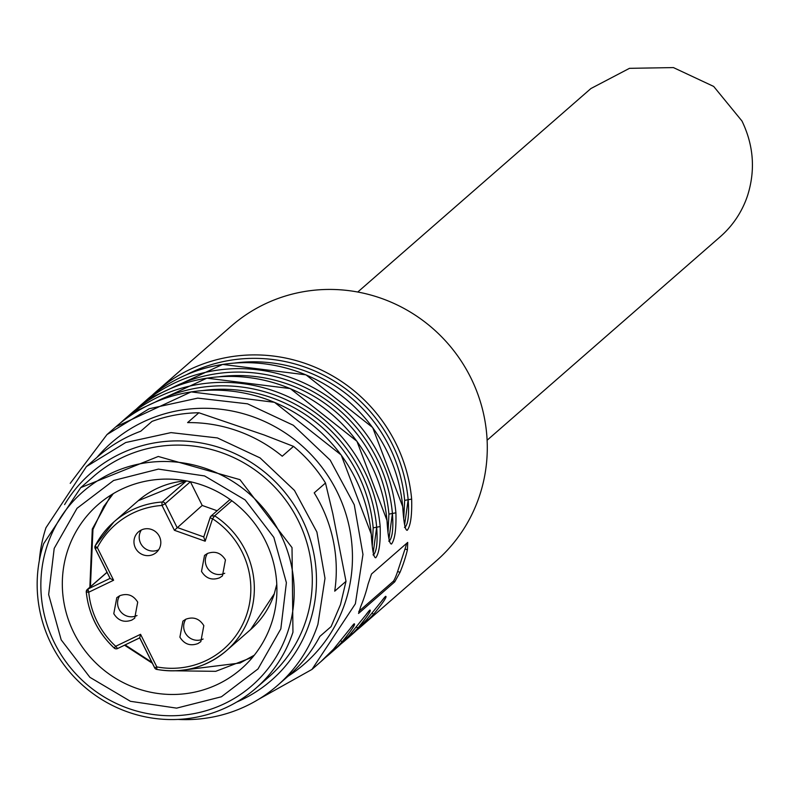 <?xml version="1.0" encoding="UTF-8"?>
<svg xmlns="http://www.w3.org/2000/svg" width="787" height="787" viewBox="0 0 787 787"><rect width="100%" height="100%" fill="white"/><g stroke="black" fill="none" stroke-linecap="round" stroke-linejoin="round"><path stroke-width="1.18" d="M487.114 440.228L720.262 236.73A98.355 95.719 -131.1 0 0 747.65 195.333C755.54 170.071 753.651 145.3 741.974 121.011L713.691 86.442L673.416 67.584L629.472 68.331L590.909 88.537L357.76 292.026M111.164 494.934L92.286 529.051L89.856 587.24M124.523 645.192L152.353 663.244M175.727 670.809L215.717 671.331L252.725 657.125M178.885 670.622L240.084 663.008L254.299 655.197M113.289 493.636L103.628 506.671L93.014 529.307M95.178 545.814A3.03 3.03 0 0 0 95.168 548.539L110.111 578.504L113.603 580.245L97.352 547.644A82.468 80.254 48.9 0 1 162.033 505.451A3.03 0.561 -93.8 0 1 162.279 502.008A85.498 83.206 48.9 0 0 113.918 521.919L95.188 545.794A3.03 0.649 -152.6 0 0 97.352 547.644L95.217 548.47L95.227 545.745A85.498 83.206 48.9 0 1 113.918 521.919L138.178 500.748A85.498 83.206 48.9 0 1 186.135 480.867M274.26 594.087A85.498 83.206 48.9 0 1 250.62 629.57L274.269 593.811L276.778 584.298M154.636 667.809A3.03 3.03 0 0 0 156.78 669.432L156.82 666.914L154.626 667.809L139.692 637.844L117.588 648.537L115.709 646.284L140.558 634.312L156.82 666.914A82.468 80.254 48.9 0 0 246.813 614.214A82.468 80.254 48.9 0 0 212.549 518.781L214.654 515.819L231.87 500.788M230.06 499.479L211.083 516.036A3.03 3.03 0 0 0 210.198 517.374L203.744 537.009L205.171 541.21L212.549 518.781A3.03 0.6 -161.8 0 1 210.198 517.374A3.03 0.6 -161.8 0 1 210.237 517.315L211.083 516.036L214.654 515.819A85.498 83.206 48.9 0 1 250.168 614.755A85.498 83.206 48.9 0 1 226.361 650.741C206.253 667.553 183.066 673.78 156.78 669.432L156.869 669.403A85.498 83.206 48.9 0 0 226.361 650.741L250.62 629.57M107.002 572.267L87.288 589.473L87.928 589.05L88.754 592.217A82.468 80.254 48.9 0 0 115.709 646.284L114.253 648.016A3.03 2.941 48.9 0 0 115.177 648.596M113.603 580.245L88.754 592.217L86.265 592.04L87.928 589.05L107.052 572.365M119.693 595.749L116.801 597.658L113.79 613.683C118.188 620.727 124.198 622.861 131.822 620.087L134.705 618.179L137.715 602.153C133.328 595.11 127.317 592.975 119.693 595.749M207.414 553.497L204.522 555.396L201.511 571.421C205.909 578.475 211.919 580.609 219.543 577.825L222.436 575.917L225.446 559.901C221.049 552.848 215.038 550.713 207.414 553.497M185.791 619.231L182.899 621.14L179.898 637.165C184.286 644.209 190.297 646.343 197.921 643.569L200.813 641.661L203.823 625.635C199.426 618.592 193.415 616.457 185.791 619.231M135.413 547.949A13.615 13.251 48.9 0 1 141.306 530.015A13.615 13.251 48.9 0 1 156.328 552.444A13.615 13.251 48.9 0 1 135.413 547.949M205.171 541.21L174.409 530.29L162.033 505.451L165.211 503.71L190.395 481.742L202.21 505.451L217.143 510.753M174.409 530.29L202.21 505.451M140.558 634.312L139.692 637.834M119.732 595.729A13.615 13.251 -131.1 0 0 137.017 615.532M207.463 553.468A13.615 13.251 -131.1 0 0 224.738 573.27M185.84 619.212A13.615 13.251 -131.1 0 0 203.125 639.014M141.355 529.995A13.615 13.251 -131.1 0 0 158.64 549.788M258.687 699.25L311.967 669.422L320.88 661.631A155.856 151.675 -131.1 0 0 333.462 649.255L354.052 623.816C356.039 623.56 352.143 629.443 342.375 641.474A155.856 151.675 -131.1 0 1 329.802 653.849L325.267 657.657A155.856 151.675 -131.1 0 0 329.802 653.849L336.62 647.898A155.856 151.675 -131.1 0 0 349.192 635.522L369.792 610.082C371.769 609.827 367.883 615.709 358.115 627.741A155.856 151.675 -131.1 0 1 345.532 640.116L340.997 643.923A155.856 151.675 -131.1 0 0 345.532 640.116L352.36 634.165A155.856 151.675 -131.1 0 0 364.932 621.789L385.522 596.349C387.509 596.093 383.613 601.976 373.845 614.008A155.856 151.675 -131.1 0 1 361.272 626.383L356.737 630.19A155.856 151.675 -131.1 0 0 361.272 626.383L436.273 560.915A155.856 151.675 -131.1 0 0 479.686 495.318A155.856 151.675 -131.1 0 0 417.641 316.767A155.856 151.675 -131.1 0 0 231.299 326.074L156.298 391.542A155.856 151.675 -131.1 0 0 151.921 395.527L156.298 391.542A155.856 151.675 -131.1 0 1 314.908 367.135A155.856 151.675 -131.1 0 1 411.65 499.086C412.073 515.426 410.607 525.824 407.243 530.281C405.226 530.527 403.721 522.716 402.728 506.867L402.718 506.71M407.42 549.818A155.856 151.675 -131.1 0 1 404.154 561.239A155.856 151.675 -131.1 0 1 400.003 572.356L394.74 581.849L358.547 613.447L360.662 606.688A155.856 151.675 -131.1 0 0 364.814 595.572A155.856 151.675 -131.1 0 0 368.08 584.151L371.523 573.998L407.715 542.41L407.42 549.818L405.03 548.962L397.612 571.5A9.08 1.043 -70.4 0 1 393.264 581.327L358.783 611.42M373.668 554.648L373.736 554.599C376.757 550.87 377.74 541.741 376.678 527.201L380.17 526.552C380.603 542.892 379.137 553.291 375.773 557.747C373.756 557.993 372.251 550.192 371.257 534.334L371.248 534.186M389.408 540.915L389.467 540.866C392.497 537.137 393.48 528.008 392.418 513.468L395.91 512.819C396.343 529.159 394.877 539.557 391.513 544.014C389.496 544.26 387.991 536.459 386.997 520.601L386.978 520.453M406.515 543.453A9.08 1.043 -70.4 0 1 405.03 548.962M405.138 527.182L405.207 527.133C408.237 523.404 409.21 514.275 408.158 499.735L411.65 499.086M372.162 613.299A3.03 0.689 42 0 0 373.845 614.008M356.422 627.032A3.03 0.689 42 0 0 358.115 627.741M351.73 632.65L349.212 635.512A3.03 0.689 42 0 0 349.221 635.493L336.62 647.898M342.375 641.474A3.03 0.689 -138 0 1 340.692 640.766M336 646.383L333.472 649.245A3.03 0.689 -138 0 1 333.472 649.245L320.88 661.631M154.793 402.324A152.826 148.733 48.9 0 1 376.678 527.201L373.186 527.851L372.33 545.44M376.678 527.201L373.225 552.661M170.523 388.591A152.826 148.733 48.9 0 1 392.418 513.468L388.926 514.118L388.07 531.707M392.418 513.468L388.965 538.928M186.263 374.858A152.826 148.733 48.9 0 1 408.158 499.735L404.656 500.384L403.8 517.964M408.158 499.735L404.626 524.742M178.039 719.416A145.261 141.365 -131.1 0 0 277.467 685.477L288.74 675.63A145.261 141.365 -131.1 0 0 319.837 636.437L331.111 626.6L340.476 604.642L346.005 581.327L332.832 513.744L325.493 483.011A145.261 141.365 -131.1 0 0 293.512 446.377L264.058 434.945L198.875 412.762A145.261 141.365 -131.1 0 0 152.009 421.399L140.725 431.237A145.261 141.365 -131.1 0 0 97.696 456.745L86.422 466.593L45.961 527.733A145.261 141.365 -131.1 0 0 39.35 560.511M277.467 685.477A145.261 141.365 -131.1 0 0 317.918 624.327L325.001 578.297L316.895 532.032L294.466 490.429L260.094 457.916L217.428 437.936L170.995 432.614L125.723 442.52L86.422 466.593M346.005 581.327L334.721 591.175A145.261 141.365 -131.1 0 0 314.21 492.859L325.493 483.011M293.512 446.377L282.238 456.224A145.261 141.365 -131.1 0 0 187.601 422.609L198.875 412.762M64.593 504.605A137.4 133.721 48.9 0 1 236.887 454.502A137.4 133.721 48.9 0 1 309.773 622.399A137.4 133.721 48.9 0 1 236.848 701.965M255.864 688.251L268.721 677.036A133.16 129.589 -131.1 0 0 305.799 620.992A133.16 129.589 -131.1 0 0 252.794 468.442A133.16 129.589 -131.1 0 0 93.594 476.401L80.746 487.615L158.276 456.47L239.946 479.657L292.016 547.595L292.951 632.207A133.16 129.589 -131.1 0 1 255.864 688.251A133.16 129.589 -131.1 0 1 96.663 696.21A133.16 129.589 -131.1 0 1 43.659 543.66L80.746 487.615M47.122 545.853A128.615 125.172 48.9 0 1 206.902 468.895A128.615 125.172 48.9 0 1 287.914 631.39A128.615 125.172 48.9 0 1 128.143 708.349A128.615 125.172 48.9 0 1 47.122 545.853M280.831 628.872L286.389 582.685L273.856 537.403L245.131 499.922L204.59 475.938L158.413 469.111L113.613 480.473L77.028 508.304L54.205 548.372L48.646 594.559L61.179 639.841L89.905 677.322L130.445 701.306L176.632 708.133L221.422 696.77L258.008 668.94L280.831 628.872M271.604 623.019A108.95 106.029 -131.1 0 0 228.23 498.201A108.95 106.029 -131.1 0 0 97.972 504.713A108.95 106.029 -131.1 0 0 67.633 550.566A108.95 106.029 -131.1 0 0 111.006 675.374A108.95 106.029 -131.1 0 0 241.255 668.871A108.95 106.029 -131.1 0 0 271.604 623.019M210.198 517.452L203.794 536.931L177.036 527.428L165.211 503.71A3.03 2.941 48.9 0 0 162.279 502.008L186.401 480.955M114.233 647.986A85.498 83.206 48.9 0 1 86.324 592.109M156.279 669.225A3.03 2.941 48.9 0 1 154.724 667.809M117.499 648.577A3.03 2.941 48.9 0 1 115.305 648.645M110.121 578.366L95.266 548.569M154.685 667.74L139.781 637.844M87.928 589.05L110.052 578.396M311.967 669.412L355.37 603.816L362.964 554.432L354.268 504.782L330.206 460.149L293.335 425.265L247.551 403.829L197.734 398.124L149.166 408.748L106.993 434.572L70.338 483.208M380.17 526.552A155.856 151.675 -131.1 0 0 283.438 394.602A155.856 151.675 -131.1 0 0 124.828 419.009L124.828 419.009A155.856 151.675 -131.1 0 0 120.45 422.993L131.645 413.057L206.892 378.154L290.265 388.581L356.934 441.271L387.037 520.522L387.912 530.172M371.257 534.334A155.856 151.675 -131.1 0 0 274.515 402.383A155.856 151.675 -131.1 0 0 115.905 426.79L106.993 434.572L70.23 483.336M395.91 512.819A155.856 151.675 -131.1 0 0 299.168 380.869A155.856 151.675 -131.1 0 0 140.558 405.275L140.558 405.275A155.856 151.675 -131.1 0 0 136.181 409.26L147.376 399.324L222.632 364.42L305.995 374.848L372.674 427.538L402.777 506.789L403.642 516.429M386.997 520.601A155.856 151.675 -131.1 0 0 290.255 388.65A155.856 151.675 -131.1 0 0 131.645 413.057M402.728 506.867A155.856 151.675 -131.1 0 0 305.995 374.917A155.856 151.675 -131.1 0 0 147.376 399.324M288.012 676.259A146.775 142.84 -131.1 0 0 345.296 602.173A146.775 142.84 -131.1 0 0 277.978 428.403A146.775 142.84 -131.1 0 0 96.968 457.385M400.003 572.356L397.612 571.5M394.74 581.849L393.264 581.327M203.085 390.529A149.805 145.782 48.9 0 1 373.186 527.851M218.825 376.796A149.805 145.782 48.9 0 1 388.926 514.118M234.565 363.063A149.805 145.782 48.9 0 1 404.656 500.384M90.416 586.748L92.964 529.415L103.628 506.671M138.178 500.748L186.568 480.946M125.113 644.907L151.901 662.32M178.59 670.642L240.084 663.008M139.712 637.883L117.548 648.557A3.03 3.03 0 0 1 114.194 648.055C97.913 632.738 88.597 614.067 86.265 592.04A3.03 3.03 0 0 1 87.288 589.473M115.905 426.79L191.162 391.896L274.525 402.324L341.204 455.004L371.307 534.255L372.172 543.906M373.254 552.799L373.973 555.504L373.008 554.805M388.985 539.056L389.713 541.761L388.739 541.072M404.725 525.322L405.443 528.028L404.479 527.339M352.36 634.165L367.47 618.916M381.961 600.609L384.774 597.117M366.221 614.342L369.034 610.85M350.49 628.085L353.304 624.583"/></g></svg>
